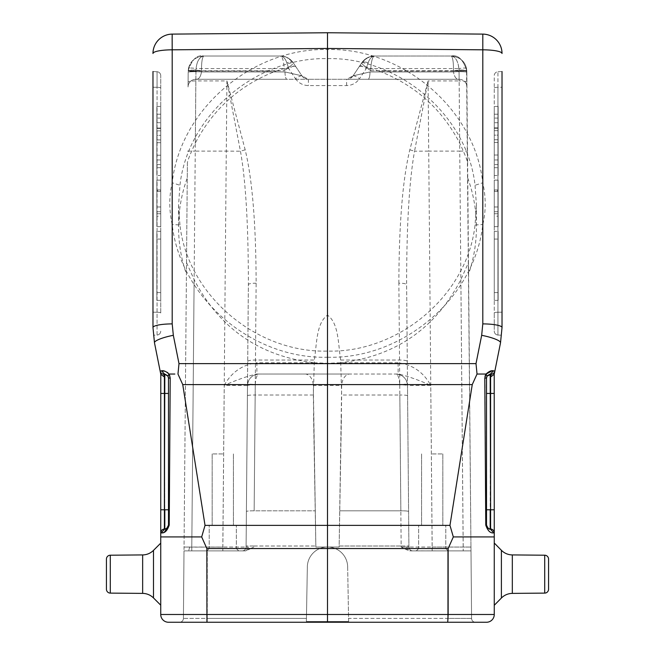 <?xml version="1.0" encoding="UTF-8"?>
<svg xmlns="http://www.w3.org/2000/svg" width="655" height="655" viewBox="0 0 655 655"><rect width="100%" height="100%" fill="white"/><g stroke="black" fill="none" stroke-linecap="round" stroke-linejoin="round"><path stroke-width="0.49" stroke-dasharray="3.27 2.46" d="M152.975 87.246L152.975 312.189L157.061 312.23L157.061 87.287L152.975 87.246L157.061 87.287L157.061 71.747L152.975 71.534L152.975 327.574L154.482 342.786A19.388 3.643 -11.3 0 1 173.329 335.311L172.2 323.898L172.2 224.534L179.953 224.968C187.707 295.593 256.752 353.086 327.5 351.088C398.207 353.094 467.31 295.601 475.047 224.968L476.422 205.146L475.047 185.275C467.293 114.617 398.248 56.895 327.5 58.639C256.793 56.879 187.69 114.617 179.953 185.275L178.578 205.146L179.953 224.968M152.975 71.534L157.061 71.747L157.061 335.041L153.36 335.237L157.061 335.041A3.881 3.881 0 0 0 160.737 331.168A3.881 3.881 0 0 1 157.061 335.041L157.061 312.23L152.975 312.189M160.737 312.959L160.737 75.62L160.737 312.959A3.881 0.737 0 0 0 157.061 312.23A3.881 0.737 0 0 1 160.737 312.959M160.737 190.72L160.737 226.663L160.737 180.125L160.737 226.663L160.737 180.125L160.737 226.663L160.737 180.125L160.737 226.663L160.737 180.125L160.737 226.663L160.737 190.72L156.856 190.72L156.856 226.663L156.856 190.72M160.737 216.166L160.737 180.125L160.737 216.166L156.856 216.166L156.856 180.125L156.856 216.166M160.737 231.321L160.737 300.35L160.737 231.321L156.856 231.321L160.737 231.321M160.737 175.474L160.737 106.438L160.737 175.474L156.856 175.474L160.737 175.474M160.737 141.341L160.737 164.61L160.737 141.341M157.061 71.747A3.881 3.881 0 0 1 160.737 75.62A3.881 3.881 0 0 0 157.061 71.747A3.881 3.881 0 0 1 160.737 75.62A3.881 3.881 0 0 0 157.061 71.747M160.737 180.125L156.856 180.125L160.737 180.125M160.737 226.663L156.856 226.663L160.737 226.663M160.737 213.751L156.856 213.751L160.737 213.735M160.737 191.465L156.856 191.465M160.737 211.745L156.856 211.745L160.737 211.745M156.856 189.934L156.856 206.972L156.856 189.934L160.737 189.934L160.737 206.972L160.737 189.934M160.737 206.972L156.856 206.972L160.737 206.972M156.856 231.321L156.856 300.35L156.856 231.321M156.856 239.075L156.856 292.597L156.856 239.075L160.737 239.075L160.737 292.597L160.737 239.075L156.856 239.075M156.856 175.474L156.856 106.438L156.856 175.474M156.856 167.713L156.856 114.191L156.856 167.713L160.737 167.713L160.737 114.191L160.737 167.713L156.856 167.713M156.856 141.341L156.856 164.61L156.856 141.341M160.737 142.692L160.737 135.331L156.856 135.331L156.856 139.941L160.737 139.941L160.737 128.069L160.737 155.219L160.737 142.692L160.737 155.219L160.737 142.692L156.856 142.692L156.856 128.069L156.856 155.219L156.856 142.692L160.737 142.692L156.856 142.692L156.856 155.219L156.856 142.692M160.737 128.069L156.856 128.069L160.737 128.069M160.737 155.219L156.856 155.219L160.737 155.219M160.737 128.437L156.856 128.437M156.856 139.908L156.856 130.853L156.856 135.323L160.737 135.323L160.737 130.853L156.856 130.853L160.737 130.853L160.737 139.908L156.856 139.908L160.737 139.941M160.737 393.434L164.405 393.434L164.814 509.778L164.405 376.977L160.737 374.038L160.737 614.496L327.5 614.496L327.5 622.25L475.464 622.25L207.275 622.25L447.725 622.25L447.725 618.402L447.725 622.25M160.737 532.851L160.737 532.851A3.881 3.881 0 0 1 164.405 528.978L164.405 528.978A3.881 3.881 0 0 0 160.737 532.851A3.881 3.881 0 0 1 164.405 528.978L164.814 528.953L164.405 528.978A3.881 3.881 0 0 0 160.737 532.851L164.814 528.953L164.405 528.978L164.405 509.778L160.737 509.778M160.737 574.157L160.737 605.187L160.737 574.157M485.412 375.192L486.075 374.046L477.028 374.038L472.255 384.6L449.969 525.375L453.325 536.928L448.143 548.53L206.857 548.53L201.674 536.928L160.737 536.928M201.674 536.928L205.031 525.375L182.745 384.6L177.972 374.038M164.405 532.114L161.179 532.859M166.444 528.503L168.491 525.081A3.881 3.881 0 0 1 168.229 526.481A3.881 3.881 0 0 0 168.491 525.081L168.491 393.434L164.814 393.434L164.814 374.251L163.742 374.193L164.814 374.251L161.417 370.836L160.139 371.082A3.881 3.881 0 0 0 163.742 374.193L164.814 374.251A3.881 3.881 0 0 1 168.491 378.123L168.491 525.081L169.227 525.097L170.21 378.041L168.491 378.123L168.343 377.084M168.122 373.08L169.588 375.192M174.844 374.038L171.708 374.038M486.509 622.25L448.069 622.25L448.143 614.496L327.5 614.496L327.5 357.237C401.908 359.374 474.654 298.868 482.8 224.534C486.002 211.213 486.002 197.294 482.8 182.77L475.047 185.275M453.325 536.928L494.263 536.928L494.263 532.851L493.821 532.859C490.407 533.424 487.729 530.837 485.773 525.097L484.978 376.412M494.263 536.928L494.263 614.496L448.143 614.496L448.143 548.53M160.737 614.496A7.754 7.754 0 0 0 168.491 622.25L327.5 622.25M494.263 393.434L490.595 393.434L490.595 528.978A3.881 3.881 0 0 1 494.263 532.851A3.881 3.881 0 0 0 490.595 528.978L490.595 528.978A3.881 3.881 0 0 1 494.263 532.851A3.881 3.881 0 0 0 490.595 528.978A3.881 3.881 0 0 1 494.263 532.851L494.263 374.038L490.595 376.977L490.186 393.434L490.186 509.778L494.263 509.778M494.263 574.157L494.263 543.028L494.263 574.157M475.047 224.968L482.8 224.534L482.8 323.898A19.388 3.676 180 0 1 502.025 327.574L502.025 71.534L497.939 71.747A3.881 3.881 0 0 0 494.263 75.62L494.263 88.024L494.263 75.62A3.881 3.881 0 0 1 497.939 71.747L502.025 71.534M502.025 312.189L497.939 312.23L497.939 335.041A3.881 3.881 0 0 1 494.263 331.168L494.263 315.866L494.263 331.168A3.881 3.881 0 0 0 497.939 335.041L501.64 335.237L497.939 335.041L497.939 312.23L502.025 312.189L502.025 87.246L497.939 87.287L497.939 71.747A3.881 3.881 0 0 0 494.263 75.62A3.881 3.881 0 0 1 497.939 71.747L497.939 87.287L502.025 87.246M327.5 351.088L327.5 357.237C253.051 359.358 180.362 298.86 172.2 224.534C168.998 210.083 168.998 196.164 172.2 182.77C180.346 108.411 253.092 47.659 327.5 49.559L327.5 48.462L482.8 49.821L482.8 34.109A19.388 19.388 0 0 1 502.025 53.497A19.388 3.676 0 0 0 482.8 49.821L482.8 182.77C474.638 108.411 401.949 47.676 327.5 49.559L327.5 58.639M341.673 385.467L339.134 547.015L327.5 547.015A20.166 20.166 -0 0 0 307.334 567.181L306.384 621.497L307.334 567.164L306.384 621.497L348.616 621.497L348.558 618.402L471.584 618.402A3.881 3.881 0 0 0 475.464 622.25A3.881 3.881 0 0 1 471.584 618.402L447.725 618.402L447.725 550.888L470.994 550.888L463.208 550.888L470.994 550.888L470.961 547.048L471.584 618.402L470.994 550.888L447.725 550.888L447.725 618.402L348.558 618.402L348.616 621.497L347.666 567.181A20.166 20.166 -0 0 0 327.5 547.015L315.866 547.015L313.54 413.985L315.866 547.015L327.5 547.015A20.166 20.166 180 0 1 347.666 567.164A20.166 20.166 180 0 0 327.5 546.999L339.134 547.015L341.46 413.985L339.151 546.016L401.147 546.016L400.844 510.81L401.155 547.048L408.908 547.048L408.908 546.434L408.908 547.048A3.881 3.881 0 0 0 412.789 550.888A3.881 3.881 0 0 1 408.908 547.048L432.177 547.048L428.722 151.108L414.549 151.19C409.277 180.534 406.632 225.009 406.624 284.606L408.908 547.048A3.881 3.881 0 0 0 412.789 550.888L463.208 550.888L409.793 550.888L401.155 547.048L408.941 550.839L447.725 550.888L412.789 550.888A3.881 3.881 0 0 1 408.908 547.048L470.961 547.048L466.532 68.587C464.829 61.103 459.753 56.911 451.303 56.019L374.586 56.019C371.86 56.174 369.707 58.475 368.135 62.929C369.608 58.59 371.762 56.281 374.586 56.019L451.303 56.019C455.536 56.919 458.074 61.111 458.918 68.587L366.243 68.587L368.135 62.929C364.974 61.586 362.829 61.586 361.675 62.929L353.07 75.833L350.4 78.305L347.903 79.288L307.097 79.288L304.6 78.305L301.93 75.833L293.325 62.929C292.171 61.586 290.026 61.586 286.865 62.929L288.757 68.587L295.471 78.665A7.754 1.228 -33.7 0 1 301.93 75.833L295.209 65.762A7.754 1.228 146.3 0 0 288.757 68.587L196.082 68.587C196.934 61.103 199.472 56.911 203.697 56.019C195.239 56.919 190.163 61.111 188.468 68.587C189.074 67.842 191.612 67.842 196.082 68.587L195.943 69.995A7.754 1.474 -179.5 0 0 188.19 71.395L195.943 71.223L195.321 143.077C190.171 154.162 187.535 160.77 187.387 162.923L187.256 178.029A148.922 146.221 180 0 0 178.578 227.228A148.922 146.221 180 0 0 186.421 274.06L186.519 262.614L194.126 279.619C219.679 328.736 259.904 356.451 314.793 362.764L256.875 362.764L256.875 374.038L398.125 374.038L398.125 362.764C412.56 364.663 423.433 372.179 430.761 385.312C416.629 379.27 405.748 375.511 398.125 374.038L349.172 374.038C345.095 375.061 342.606 378.557 341.705 384.518L399.722 384.518C399.329 378.074 398.043 374.578 395.866 374.038A11.634 11.634 0 0 1 407.5 385.574L406.624 284.606A7.754 1.474 179.5 0 0 398.862 283.197L399.837 395.014L341.664 395.014L340.641 360.045C338.103 343.122 338.627 322.94 327.5 315.17C316.373 322.94 316.897 343.122 314.359 360.045L313.336 395.014L315.866 547.015L327.5 547.015A20.166 20.166 180 0 0 307.334 567.164A20.166 20.166 180 0 1 327.5 546.999A20.166 20.166 0 0 1 347.666 567.181L348.616 621.497L306.384 621.497L307.334 567.181A20.166 20.166 0 0 1 327.5 547.015L339.134 547.015L315.866 547.015L313.327 385.467L341.673 385.467L341.705 384.518M359.177 66.679C360.111 66.024 362.624 66.196 366.718 67.178L378.975 71.051L459.049 71.051C458.484 61.881 455.896 56.87 451.303 56.019C458.017 54.586 463.175 59.49 466.794 70.724L466.818 72.279A7.754 0.655 179.5 0 0 461.963 71.714A7.754 0.655 179.5 0 0 453.481 71.935A7.754 0.655 179.5 0 1 459.065 71.69A7.754 0.655 179.5 0 1 466.818 72.279L467.613 162.923C467.555 160.991 464.911 154.375 459.679 143.077C441.822 108.918 414.918 84.913 378.975 71.051M467.744 178.029A148.922 146.221 0 0 1 476.422 227.228A148.922 146.221 0 0 1 468.579 274.06L467.613 162.923M398.125 362.764L340.207 362.764C395.096 356.451 435.321 328.736 460.874 279.619L468.481 262.614L468.579 274.06M340.207 362.764L327.5 363.312L314.793 362.764M195.943 71.223L188.198 71.051C189.328 61.881 194.502 56.87 203.697 56.019L280.414 56.019L203.697 56.019C198.883 57.312 196.295 62.323 195.951 71.051L276.025 71.051C240.082 84.913 213.178 108.918 195.321 143.077M276.025 71.051L288.282 67.178C292.4 66.188 294.914 66.024 295.823 66.679M327.5 48.462L172.2 49.821L172.2 182.77L179.953 185.275M152.975 327.574A19.388 3.676 180 0 1 172.2 323.898M167.115 372.261L164.937 371.221M163.742 374.193A3.881 3.881 0 0 1 160.139 371.082A3.881 3.881 0 0 0 163.742 374.193M168.491 378.123L168.491 378.123A3.881 3.881 0 0 0 164.814 374.251L167.09 375.143M167.164 375.209L167.942 376.134M164.814 528.953L164.814 528.953A3.881 3.881 0 0 0 168.491 525.081A3.881 3.881 0 0 1 164.814 528.953L164.814 509.778L168.491 509.778M502.025 327.574L500.518 342.786A19.388 3.643 11.3 0 0 481.671 335.311L476.005 363.615L178.995 363.615L173.329 335.311M494.214 374.316L494.861 371.082L492.134 370.828M493.583 370.836L490.186 374.251L490.186 393.434L486.509 393.434L486.509 509.778L490.186 509.778L490.186 528.953C489.228 529.707 488 528.413 486.509 525.081L486.509 393.434M486.075 374.046L487.058 376.134L488.736 374.619L490.186 374.251A3.881 3.881 0 0 0 486.509 378.123L486.509 378.123A3.881 3.881 0 0 1 490.186 374.251L491.258 374.193A3.881 3.881 0 0 0 494.861 371.082A3.881 3.881 0 0 1 491.258 374.193A3.881 3.881 0 0 0 494.861 371.082A3.881 3.881 0 0 1 491.258 374.193M486.509 378.099L487.033 376.175A3.881 3.881 0 0 1 487.828 375.209A3.881 3.881 0 0 0 487.042 376.166M484.79 378.041L486.509 378.123L486.509 525.081A3.881 3.881 0 0 0 487.336 527.48A3.881 3.881 0 0 1 486.509 525.081L485.773 525.097M490.186 528.953A3.881 3.881 0 0 1 486.509 525.081A3.881 3.881 0 0 0 490.186 528.953L493.821 532.859M494.263 315.866L494.263 88.024L494.263 315.866M494.263 190.72L494.263 226.663L494.263 180.125L494.263 226.663L494.263 180.125L494.263 226.663L494.263 180.125L494.263 226.663L494.263 180.125L494.263 226.663L494.263 190.72L498.144 190.72L498.144 226.663L498.144 190.72M494.263 216.166L494.263 180.125L494.263 216.166L498.144 216.166L498.144 180.125L498.144 216.166M494.263 175.474L494.263 106.438L494.263 175.474L498.144 175.474L494.263 175.474M494.263 231.321L494.263 300.35L494.263 231.321L498.144 231.321L494.263 231.321M494.263 141.341L494.263 164.61L494.263 141.341M494.263 226.663L498.144 226.663L498.144 180.125L498.144 226.663L498.144 180.125L498.144 226.663L498.144 180.125L498.144 226.663L498.144 191.465L498.144 226.663L494.263 226.663M494.263 180.125L498.144 180.125L498.144 213.751L498.144 180.125L498.144 213.735L498.144 180.125L494.263 180.125M494.263 211.745L498.144 211.745L494.263 211.745M498.144 189.934L498.144 206.972L498.144 189.934L494.263 189.934L494.263 206.972L494.263 189.934M494.263 206.972L498.144 206.972L494.263 206.972M494.263 213.751L498.144 213.751L494.263 213.735M494.263 191.465L498.144 191.465M498.144 175.474L498.144 106.438L498.144 175.474M498.144 167.713L498.144 114.191L498.144 167.713L494.263 167.713L494.263 114.191L494.263 167.713L498.144 167.713M498.144 231.321L498.144 300.35L498.144 231.321M498.144 239.075L498.144 292.597L498.144 239.075L494.263 239.075L494.263 292.597L494.263 239.075L498.144 239.075M498.144 141.341L498.144 164.61L498.144 141.341M494.263 142.495L494.263 135.135L498.144 135.135L498.144 139.744L494.263 139.744L494.263 127.872L494.263 155.022L494.263 142.495L494.263 155.022L494.263 142.495L498.144 142.495L498.144 127.872L498.144 155.022L498.144 142.495L494.263 142.495L498.144 142.495L498.144 155.022L498.144 142.495M494.263 127.872L498.144 127.872L494.263 127.872M494.263 155.022L498.144 155.022L494.263 155.022M494.263 128.249L498.144 128.249M498.144 139.711L498.144 130.656L498.144 135.126L494.263 135.126L494.263 130.656L498.144 130.656L494.263 130.656L494.263 139.711L498.144 139.744L494.263 139.711M489.555 374.341A3.881 3.881 0 0 0 488.851 374.57A3.881 3.881 0 0 1 489.555 374.341M488.736 374.619A3.881 3.881 0 0 0 487.909 375.143A3.881 3.881 0 0 1 488.736 374.619M486.763 376.748A3.881 3.881 0 0 0 486.575 377.436A3.881 3.881 0 0 1 486.763 376.748M327.5 32.75L172.2 34.109L172.2 49.821A19.388 3.676 0 0 0 152.975 53.497A19.388 19.388 0 0 1 172.2 34.109A19.388 19.388 0 0 0 152.975 53.497M313.336 395.014L255.163 395.014L256.138 283.197C255.949 223.625 252.29 179.159 245.175 149.815L226.925 80.925L240.451 151.19C245.723 180.534 248.368 225.009 248.376 284.606L246.1 546.016L247.5 385.574L224.239 385.312C231.567 372.179 242.44 364.663 256.875 362.764M187.387 162.923L184.039 547.048L191.792 547.13L194.126 279.619M187.494 151.108L195.247 151.108L195.845 80.925L226.925 80.925L226.278 151.108L195.247 151.108L191.792 547.048L184.039 547.048L184.006 550.888L186.519 262.614M245.175 149.815L240.451 151.19L226.278 151.108L222.823 547.048L191.792 547.048L191.792 550.888L184.006 550.888L245.207 550.888L184.006 550.888L183.416 618.402L184.006 550.888L242.211 550.888L191.792 550.888L191.792 547.13L246.092 547.048A3.881 3.881 0 0 1 242.211 550.888L246.059 550.839L253.845 547.048L245.207 550.888L242.211 550.888A3.881 3.881 0 0 0 246.092 547.048L248.376 284.606A7.754 1.474 -179.5 0 1 256.138 283.197M222.79 550.888L206.882 550.888L222.79 550.888M313.295 384.518C312.378 378.541 309.889 375.045 305.828 374.038L259.134 374.038C256.956 374.578 255.671 378.074 255.278 384.518L313.295 384.518L313.327 385.467M305.828 374.038L349.172 374.038M247.557 384.518L247.5 385.574A7.754 0.77 -179.5 0 1 255.253 384.87L255.278 384.518C250.652 384.108 248.081 384.108 247.557 384.518C248.744 378.074 252.601 374.578 259.134 374.038A11.634 11.634 0 0 0 247.5 385.574L246.092 547.048L246.1 546.016L246.092 547.048L222.823 547.048L222.823 550.888L224.239 385.312C238.379 379.27 249.26 375.511 256.875 374.038L259.134 374.038L254.942 374.824M255.253 384.87L254.156 510.81A7.754 0.77 0.5 0 0 246.403 511.514A7.754 0.77 0.5 0 1 254.156 510.81L315.235 510.81L254.156 510.81L255.163 395.014A7.754 0.77 -179.5 0 0 247.41 395.718M460.874 279.619L463.208 550.888L463.208 547.048L432.177 547.048L432.177 550.888L430.761 385.312L407.5 385.574L408.908 547.048A3.881 3.881 0 0 0 412.789 550.888C410.963 550.97 409.67 549.684 408.908 547.048A3.881 3.881 0 0 0 412.789 550.888L409.793 550.888M408.957 547.629L408.9 546.016L408.908 547.048L401.155 547.048L401.147 546.016L408.9 546.016L339.151 546.016L341.664 395.014M407.443 384.518C406.919 384.108 404.348 384.108 399.722 384.518L399.746 384.87A7.754 0.77 179.5 0 1 407.5 385.574L407.443 384.518C406.256 378.074 402.399 374.578 395.866 374.038L400.066 374.824M468.481 262.614L470.961 547.048L463.208 547.048L459.753 151.108L428.722 151.108L428.075 80.925L409.825 149.815C402.71 179.159 399.051 223.625 398.862 283.197M466.818 72.238L466.95 86.976A7.754 7.754 0 0 0 459.196 79.288L368.126 79.288A7.754 1.883 -90 0 0 370.01 71.935L353.07 75.833A7.754 1.228 33.7 0 1 359.529 78.665L366.243 68.587A7.754 1.228 -146.3 0 0 359.791 65.762L353.07 75.833L346.618 79.288L308.382 79.288L301.93 75.833L284.99 71.935L301.93 75.833A7.754 7.754 0 0 0 304.6 78.305M186.421 274.06L187.256 178.029M188.181 72.238L188.05 86.976L188.181 72.238M188.468 68.587L188.19 71.403A7.754 0.655 0.5 0 1 195.943 70.814A7.754 0.655 0.5 0 1 201.519 71.059L201.527 70.724C201.445 62.487 202.166 57.583 203.697 56.019C196.983 54.586 191.825 59.49 188.206 70.724L188.19 71.395A7.754 0.655 -179.5 0 1 195.943 70.814A7.754 0.655 -179.5 0 1 201.519 71.059L201.519 71.935A7.754 0.655 -179.5 0 0 193.028 71.714A7.754 0.655 -179.5 0 0 188.181 72.279A7.754 0.655 -179.5 0 1 195.935 71.69A7.754 0.655 -179.5 0 1 201.519 71.935C200.553 77.143 198.653 79.599 195.804 79.288L307.097 79.288M183.416 618.402A3.881 3.881 0 0 1 179.535 622.25L207.275 622.25L179.535 622.25A3.881 3.881 0 0 0 183.416 618.402L207.275 618.402L207.275 550.888L207.275 618.402L183.416 618.402M432.21 550.888L448.118 550.888L432.21 550.888M409.825 149.815L414.549 151.19L428.075 80.925L459.155 80.925L459.753 151.108L467.506 151.108M466.81 71.395A7.754 1.474 179.5 0 0 459.057 69.995L459.155 80.925A7.754 1.474 -0.5 0 1 466.909 82.334L466.81 71.403A7.754 0.655 179.5 0 0 461.963 70.83A7.754 0.655 179.5 0 0 453.481 71.059A7.754 0.655 179.5 0 1 459.057 70.814A7.754 0.655 179.5 0 1 466.81 71.395L466.794 70.724C466.737 70.183 464.158 69.987 459.049 70.126L453.473 70.724C460.162 69.88 464.6 69.88 466.794 70.724C463.175 59.49 458.017 54.586 451.303 56.019C460.932 57.312 466.106 62.323 466.802 71.051L459.049 71.051L466.802 71.051M248.36 547.056L246.092 547.048A3.881 3.881 0 0 1 242.211 550.888L245.207 550.888L242.211 550.888A3.881 3.881 0 0 0 246.092 547.048L246.092 547.048A3.881 3.881 0 0 1 242.211 550.888A3.881 3.881 0 0 0 246.092 547.048L248.36 547.056L246.059 550.839M222.79 525.294L209.215 525.294L222.79 525.294M222.79 453.931L212.163 453.931L222.79 453.931M288.282 67.178L286.865 62.929C285.392 58.59 283.238 56.281 280.414 56.019C283.238 56.281 285.392 58.59 286.865 62.929C290.026 61.586 292.171 61.586 293.325 62.929A15.515 15.515 0 0 0 280.414 56.019L203.697 56.019C202.166 57.583 201.445 62.487 201.527 70.724L201.519 71.935L284.99 71.935A7.754 1.883 90 0 0 286.874 79.288L195.804 79.288C198.653 79.591 200.561 77.143 201.519 71.935L284.99 71.935L284.245 70.724L284.99 71.935A7.754 1.883 90 0 0 286.874 79.288L308.382 79.288A7.754 7.754 0 0 1 301.93 75.833L293.325 62.929C290.37 58.59 286.071 56.281 280.414 56.019A15.515 15.515 0 0 1 293.325 62.929L301.93 75.833M295.209 65.762L293.325 62.929C293.325 63.822 290.304 66.417 284.245 70.724C290.304 66.417 293.325 63.822 293.325 62.929C288.38 57.771 284.254 55.47 280.93 56.027C284.254 55.47 288.38 57.771 293.325 62.929C290.37 58.59 286.071 56.281 280.414 56.019A15.515 3.832 90 0 1 284.245 70.724L201.527 70.724L284.245 70.724A15.515 3.832 90 0 0 280.414 56.019L203.697 56.019C196.983 54.586 191.825 59.49 188.206 70.724C188.263 70.183 190.842 69.987 195.951 70.126L201.527 70.724C194.838 69.88 190.4 69.88 188.206 70.724L188.198 71.051M374.07 56.027C371.082 55.274 366.956 57.566 361.675 62.929A15.515 15.515 0 0 1 374.586 56.019A15.515 3.832 -90 0 0 370.755 70.724L453.473 70.724C453.555 62.487 452.834 57.583 451.303 56.019C452.834 57.583 453.555 62.487 453.473 70.724L453.481 71.935L453.473 70.724L370.755 70.724L370.01 71.935L370.755 70.724A15.515 3.832 90 0 1 374.586 56.019A15.515 15.515 0 0 0 361.675 62.929C361.675 63.822 364.696 66.417 370.755 70.724C364.696 66.417 361.675 63.822 361.675 62.929L353.07 75.833L361.675 62.929A15.515 15.515 0 0 1 374.586 56.019A15.515 15.515 0 0 0 361.675 62.929C364.827 58.475 369.133 56.174 374.586 56.019C368.929 56.281 364.63 58.59 361.675 62.929L359.791 65.762M466.532 68.587C465.926 67.842 463.388 67.842 458.918 68.587L459.057 69.995M353.07 75.833L370.01 71.935A7.754 1.883 -90 0 1 368.126 79.288L346.618 79.288A7.754 7.754 0 0 0 353.07 75.833A7.754 7.754 0 0 1 350.4 78.305M347.903 79.288L459.196 79.288C456.347 79.591 454.439 77.143 453.481 71.935C454.447 77.143 456.347 79.599 459.196 79.288A7.754 7.754 0 0 1 466.95 86.976L466.818 71.853M195.804 79.288A7.754 7.754 0 0 0 188.05 86.976A7.754 7.754 0 0 1 195.804 79.288M361.675 62.929C362.821 61.578 364.966 61.578 368.135 62.929L366.718 67.178M432.21 525.294L445.785 525.294L432.21 525.294M432.21 453.931L442.837 453.931L432.21 453.931M548.562 589.23L548.562 559.083L548.562 589.23A3.881 3.881 0 0 1 544.714 593.111L544.714 555.211M494.263 543.028L501.394 550.29L501.394 598.031A15.515 15.515 0 0 1 512.325 593.389L544.714 593.111M168.425 377.436A3.881 3.881 0 0 0 168.237 376.748A3.881 3.881 0 0 1 168.425 377.436M167.967 376.175A3.881 3.881 0 0 0 167.172 375.209A3.881 3.881 0 0 1 167.967 376.175M166.984 375.061A3.881 3.881 0 0 0 166.264 374.619A3.881 3.881 0 0 1 166.984 375.061M166.149 374.57A3.881 3.881 0 0 0 165.445 374.341A3.881 3.881 0 0 1 166.149 374.57M160.737 543.134L153.483 550.38L153.483 597.933A15.515 15.515 0 0 0 142.651 593.389L110.286 593.111L110.286 555.211L110.286 593.111A3.881 3.881 0 0 1 106.438 589.23L106.438 559.083L106.438 589.23M160.737 331.168A3.881 3.881 0 0 1 157.061 335.041M160.737 88.024A3.881 0.737 180 0 0 157.061 87.287A3.881 0.737 180 0 1 160.737 88.024M206.857 548.53L206.931 622.25M472.255 384.6L182.745 384.6M205.031 525.375L449.969 525.375M482.8 323.898L481.671 335.311M497.939 312.23A3.881 0.737 0 0 0 494.263 312.959A3.881 0.737 0 0 1 497.939 312.23L497.939 87.287L497.939 312.23M494.263 88.024A3.881 0.737 180 0 1 497.939 87.287A3.881 0.737 180 0 0 494.263 88.024M494.263 331.168A3.881 3.881 0 0 0 497.939 335.041A3.881 3.881 0 0 1 494.263 331.168M459.679 143.077L459.057 71.223M189.688 547.138L188.64 550.888L184.006 550.888L191.792 550.888M253.853 546.016L315.849 546.016L253.853 546.016L253.845 547.048L253.853 546.016L246.1 546.016L253.853 546.016M306.442 618.402L207.275 618.402L207.275 622.25L207.275 618.402L306.442 618.402M407.59 395.718A7.754 0.77 179.5 0 0 399.837 395.014L400.844 510.81A7.754 0.77 -0.5 0 1 408.597 511.514A7.754 0.77 -0.5 0 0 400.844 510.81L339.765 510.81L400.844 510.81L399.746 384.87M406.64 547.056L408.941 550.839M471.584 618.402A3.881 3.881 0 0 0 475.464 622.25M195.943 69.995L195.845 80.925A7.754 1.474 0.5 0 0 188.091 82.334M247.713 361.445A7.754 1.474 0.5 0 1 255.466 360.045L314.359 360.045M340.641 360.045L399.534 360.045A7.754 1.474 -0.5 0 1 407.287 361.445M295.471 78.665C298.655 83.119 302.962 85.42 308.382 85.576L346.618 85.576C352.038 85.42 356.345 83.119 359.529 78.665M222.79 548.562L209.215 548.562L222.79 548.562M308.382 79.288L308.382 85.576M346.618 85.576L346.618 79.288M453.481 71.935L370.01 71.935L453.481 71.935M432.21 548.562L445.785 548.562L432.21 548.562M512.325 554.924L512.325 593.389M142.651 593.389L142.651 554.924M110.286 555.211L110.286 593.111M156.856 300.35L160.737 300.35M160.737 292.597L156.856 292.597M156.856 106.438L160.737 106.438M160.737 114.191L156.856 114.191M156.856 164.61L160.737 164.61M156.856 118.072L160.737 118.072M156.856 159.959L160.737 159.959M156.856 122.722L160.737 122.722M476.422 205.146L476.422 227.228M178.578 205.146L178.578 227.228M167.754 527.357L167.172 528.004M487.058 376.134L486.64 377.141M498.144 106.438L494.263 106.438M494.263 114.191L498.144 114.191M498.144 300.35L494.263 300.35M494.263 292.597L498.144 292.597M498.144 164.61L494.263 164.61M498.144 118.072L494.263 118.072M498.144 159.959L494.263 159.959M498.144 122.722L494.263 122.722M246.092 547.048L246.051 547.588M470.994 550.888L463.208 550.888L470.994 550.888M209.215 548.562L206.882 550.888L209.215 548.562L209.215 525.294L209.215 548.562M236.357 548.562L238.69 550.888L236.357 548.562L236.357 525.294L236.357 548.562M233.409 453.931L233.409 525.294L233.409 453.931M212.163 453.931L212.163 525.294L212.163 453.931M202.714 56.052L197.761 57.198M188.181 72.279L188.05 86.976L188.181 72.279M366.423 58.344L362.002 62.462M374.586 56.019L367.283 57.845M418.643 548.562L416.31 550.888L418.643 548.562L418.643 525.294L418.643 548.562M445.785 548.562L448.118 550.888L445.785 548.562L445.785 525.294L445.785 548.562M442.837 453.931L442.837 525.294L442.837 453.931M421.591 453.931L421.591 525.294L421.591 453.931M501.394 598.031L494.263 605.285M153.483 597.933L160.737 605.187"/><path stroke-width="0.98" d="M169.588 375.192L170.21 378.041L168.924 374.046L167.942 376.134L168.491 378.123L170.21 378.041L169.227 525.097L164.405 532.114M173.329 335.311L172.2 323.898A19.388 3.676 180 0 0 152.975 327.574L154.482 342.786L160.139 371.082L161.417 370.836L164.814 374.251L163.742 374.193L164.405 376.977L163.742 374.193A3.881 3.881 0 0 1 160.139 371.082L154.482 342.786A19.388 3.643 -11.3 0 1 173.329 335.311L178.995 363.615L177.972 374.038L182.745 384.6L205.031 525.375L201.674 536.928L206.857 548.53L327.5 548.53L327.5 614.496L160.737 614.496A7.754 7.754 0 0 0 168.491 622.25L206.931 622.25L206.857 548.53M171.708 374.038L168.933 374.038L167.942 376.134L164.814 374.251L164.405 509.778L164.405 376.977L160.786 374.316L160.139 371.082L160.786 374.316L160.737 532.851L161.179 532.859C164.593 533.424 167.271 530.837 169.227 525.097L168.491 525.081L168.491 378.107M164.937 371.221L161.417 370.836C163.594 370.28 166.1 371.352 168.924 374.046L174.844 374.038M201.674 536.928L160.737 536.928L160.737 532.851A3.881 3.881 0 0 1 164.405 528.978L164.814 528.953C165.772 529.707 167 528.413 168.491 525.081L168.491 378.123A3.881 3.881 0 0 0 168.425 377.436A3.881 3.881 0 0 1 168.491 378.123M160.737 536.928L160.737 614.496A7.754 7.754 0 0 0 168.491 622.25M453.325 536.928L449.969 525.375L327.5 525.375L327.5 548.53L448.143 548.53L453.325 536.928L494.263 536.928L494.263 614.496A7.754 7.754 0 0 1 486.509 622.25L206.931 622.25M449.969 525.375L472.255 384.6L477.028 374.038L486.067 374.038L484.79 378.041L485.773 525.097C487.721 530.828 490.399 533.416 493.821 532.859L494.263 532.851L494.263 536.928M205.031 525.375L327.5 525.375L327.5 363.615L476.005 363.615L477.028 374.038L476.005 363.615L481.671 335.311A19.388 3.643 11.3 0 1 500.518 342.786L494.861 371.082L500.518 342.786L502.025 327.574A19.388 3.676 180 0 0 482.8 323.898L482.8 49.821L327.5 48.462L327.5 363.615L178.995 363.615L177.972 374.038M152.975 327.574L152.975 71.534M152.975 312.189L152.975 87.246M484.978 376.412L485.412 375.192M327.5 622.25L327.5 614.496L448.143 614.496L447.725 622.25M494.263 614.496A7.754 7.754 0 0 1 486.509 622.25A7.754 7.754 0 0 0 494.263 614.496L448.143 614.496L448.143 548.53M484.79 378.041L486.509 378.123L487.058 376.134L491.258 374.193L490.595 376.977L490.595 509.778L490.186 374.251L491.258 374.193L490.186 374.251L493.583 370.836L494.861 371.082L494.214 374.316L494.263 532.851A3.881 3.881 0 0 0 490.595 528.978L490.177 528.953L490.595 528.978A3.881 3.881 0 0 1 494.263 532.851M493.821 532.859L490.186 528.953L490.186 509.778L486.509 509.778L486.509 525.081C487.983 528.405 489.211 529.698 490.186 528.953A3.881 3.881 0 0 1 489.76 528.913A3.881 3.881 0 0 0 490.186 528.953M493.583 370.836C491.414 370.28 488.908 371.352 486.067 374.038L487.058 376.134L486.657 377.084M502.025 71.534L502.025 327.574M502.025 312.189L502.025 87.246M168.122 373.08L167.115 372.261M166.247 528.601L164.814 528.953A3.881 3.881 0 0 0 165.24 528.913A3.881 3.881 0 0 1 164.814 528.953L161.179 532.859M492.134 370.828L486.075 374.046M489.555 374.341L489.563 374.341A3.881 3.881 0 0 1 490.186 374.251A3.881 3.881 0 0 0 489.555 374.341M487.033 376.175L486.763 376.748A3.881 3.881 0 0 1 487.042 376.166A3.881 3.881 0 0 0 486.763 376.748M486.575 377.436A3.881 3.881 0 0 0 486.509 378.123L486.509 525.081L486.509 378.123A3.881 3.881 0 0 1 486.575 377.436L486.509 378.099M494.861 371.082A3.881 3.881 0 0 1 491.258 374.193L490.595 376.977L494.214 374.316M487.336 527.48A3.881 3.881 0 0 0 488.597 528.519A3.881 3.881 0 0 1 487.336 527.48M488.753 528.601A3.881 3.881 0 0 0 489.58 528.88A3.881 3.881 0 0 1 488.753 528.601M327.5 48.462L327.5 32.75L482.8 34.109L327.5 32.75L327.5 48.462L172.2 49.821L172.15 38.539L172.2 34.109L327.5 32.75M502.025 53.497A19.388 19.388 0 0 0 482.8 34.109L482.8 49.821A19.388 3.676 0 0 1 502.025 53.497A19.388 19.388 0 0 0 482.8 34.109M172.2 34.109A19.388 19.388 0 0 0 152.975 53.497A19.388 3.676 0 0 1 172.2 49.821L172.2 323.898M494.263 543.028L501.394 550.29A15.515 15.515 0 0 0 512.325 554.924A15.515 15.515 0 0 1 501.394 550.29L501.394 598.031A15.515 15.515 0 0 1 512.325 593.389L544.714 593.111A3.881 3.881 0 0 0 548.562 589.23L548.562 559.083A3.881 3.881 0 0 0 544.714 555.211L544.714 593.111M512.325 554.924L544.714 555.211L512.325 554.924L512.325 593.389M544.714 555.211A3.881 3.881 0 0 1 548.562 559.083L548.562 589.23M160.737 393.434L168.491 393.434L168.491 525.081M168.237 376.748A3.881 3.881 0 0 0 167.967 376.175A3.881 3.881 0 0 1 168.237 376.748M165.445 374.341A3.881 3.881 0 0 0 164.814 374.251A3.881 3.881 0 0 1 165.445 374.341M165.412 528.88A3.881 3.881 0 0 0 166.296 528.577A3.881 3.881 0 0 1 165.412 528.88M166.386 528.528A3.881 3.881 0 0 0 167.655 527.488A3.881 3.881 0 0 1 166.386 528.528M167.885 527.169A3.881 3.881 0 0 0 168.229 526.481A3.881 3.881 0 0 1 167.885 527.169M160.737 532.851A3.881 3.881 0 0 1 164.405 528.978L164.405 509.778L160.737 509.778M142.651 593.389A15.515 15.515 0 0 1 153.483 597.933L153.483 550.38A15.515 15.515 0 0 1 142.651 554.924L110.286 555.211A3.881 3.881 0 0 0 106.438 559.083A3.881 3.881 0 0 1 110.286 555.211L142.651 554.924L142.651 593.389L110.286 593.111L110.286 555.211M106.438 589.23L106.438 559.083L106.438 589.23A3.881 3.881 0 0 0 110.286 593.111M160.737 543.134L153.483 550.38A15.515 15.515 0 0 1 142.651 554.924M182.745 384.6L472.255 384.6M481.671 335.311L482.8 323.898M485.773 525.097L486.509 525.081L486.509 378.123M486.509 393.434L494.263 393.434M494.263 509.778L490.595 509.778L490.595 528.978M168.491 509.778L164.814 509.778L164.814 528.953M167.942 376.134L168.36 377.141M487.828 528.004L487.246 527.357M501.394 598.031L494.263 605.285M153.483 597.933L160.737 605.187"/></g></svg>
